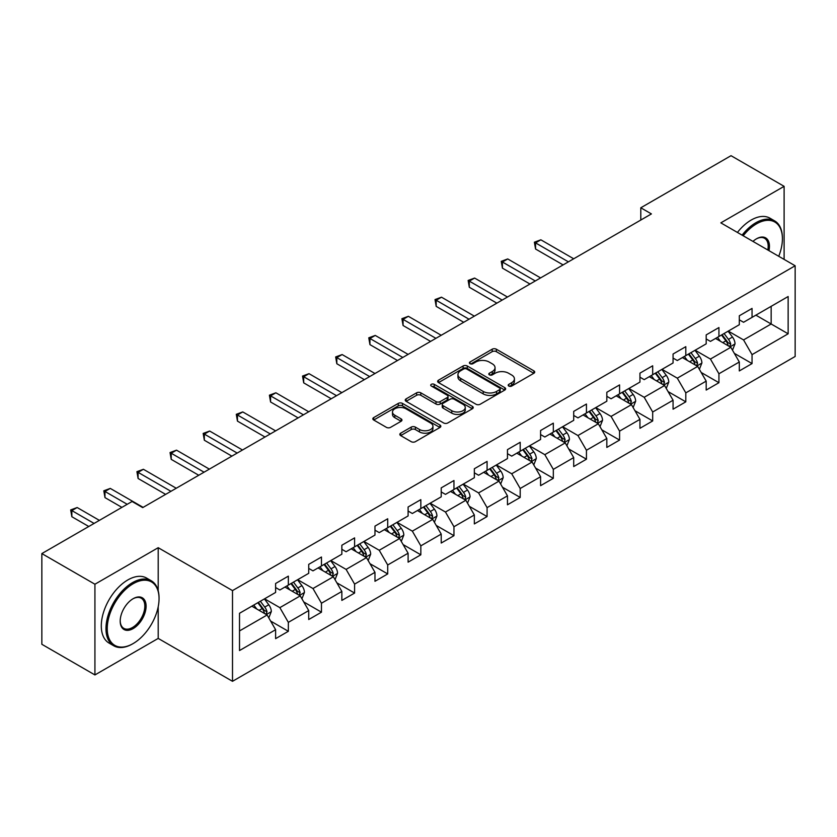 <?xml version="1.0" encoding="UTF-8"?>
<svg xmlns="http://www.w3.org/2000/svg" width="837" height="837" viewBox="0 0 837 837"><rect width="100%" height="100%" fill="white"/><g stroke="black" fill="none" stroke-linecap="round" stroke-linejoin="round"><path stroke-width="1.26" d="M508.791 386.056A2.061 1.193 0 0 0 511.71 386.056L533.86 373.271A2.95 1.705 0 0 0 534.717 372.067A2.95 1.705 0 0 0 533.86 370.864L496.341 349.207A2.95 1.705 0 0 0 492.177 349.207L470.028 361.992A2.061 1.193 0 0 0 469.431 362.829A2.061 1.193 0 0 0 470.028 363.676A2.061 1.193 0 0 0 472.947 363.676L475.814 362.013A9.427 5.441 0 0 1 489.153 362.013L492.282 363.823A9.427 5.441 0 0 1 495.044 367.673A9.427 5.441 0 0 1 492.282 371.523L489.415 373.176A2.061 1.193 0 0 0 488.808 374.024A2.061 1.193 0 0 0 489.415 374.861A2.061 1.193 0 0 0 492.334 374.861L495.201 373.208A9.427 5.441 0 0 1 508.53 373.208L511.658 375.007A9.427 5.441 0 0 1 514.42 378.858A9.427 5.441 0 0 1 511.658 382.708L508.791 384.371A2.061 1.193 0 0 0 508.195 385.208A2.061 1.193 0 0 0 508.791 386.056L508.791 384.371M400.682 433.189A2.95 1.705 0 0 0 399.824 434.393A2.95 1.705 0 0 0 400.682 435.596L411.208 441.674A2.95 1.705 0 0 0 415.382 441.674L439.969 427.466A2.95 1.705 0 0 0 440.837 426.263A2.95 1.705 0 0 0 439.969 425.06L402.461 403.403A2.95 1.705 0 0 0 398.286 403.403L373.7 417.6A2.95 1.705 0 0 0 372.831 418.803A2.95 1.705 0 0 0 373.7 420.007L386.412 427.351A2.95 1.705 0 0 0 390.576 427.351L401.101 421.273A2.95 1.705 0 0 0 401.969 420.069A2.95 1.705 0 0 0 401.101 418.866L394.802 415.225A7.889 4.551 0 0 1 392.49 412.013A7.889 4.551 0 0 1 397.355 407.807A7.889 4.551 0 0 1 405.945 408.791L430.647 423.051A7.889 4.551 0 0 1 432.949 426.263A7.889 4.551 0 0 1 428.084 430.469A7.889 4.551 0 0 1 419.494 429.486L415.382 427.111A2.95 1.705 0 0 0 411.208 427.111L400.682 433.189L400.682 435.596M158.203 547.701L94.926 584.226L41.85 553.581L41.85 644.291L94.926 674.936L158.203 638.411L232.508 681.308L232.508 590.598L158.203 547.701L158.203 590.755M784.112 259.386L784.112 186.337L720.835 222.862L795.15 265.768L232.508 590.598M784.112 186.337L731.025 155.692L640.797 207.785L640.797 220.047M41.85 553.581L132.089 501.489L142.698 507.62L651.416 213.916L640.797 207.785M476.023 404.25A2.95 1.705 0 0 0 480.187 404.25L504.784 390.052A2.95 1.705 0 0 0 505.642 388.849A2.95 1.705 0 0 0 504.784 387.646L467.266 365.989A2.95 1.705 0 0 0 463.102 365.989L438.515 380.186A2.95 1.705 0 0 0 437.646 381.39A2.95 1.705 0 0 0 438.515 382.593L476.023 404.25M432.143 386.495A2.061 1.193 0 0 1 434.236 386.788L434.236 384.34L472.371 406.353A2.95 1.705 0 0 1 473.24 407.556A2.95 1.705 0 0 1 472.371 408.759L447.785 422.957A2.95 1.705 0 0 1 443.62 422.957L406.102 401.3L406.102 398.893A2.95 1.705 0 0 0 405.244 400.096A2.95 1.705 0 0 0 406.102 401.3M406.102 398.893L416.627 392.815A2.95 1.705 0 0 1 420.791 392.815L436.014 401.603A2.95 1.705 0 0 0 440.178 401.603L447.157 397.575A2.95 1.705 0 0 0 448.025 396.372A2.95 1.705 0 0 0 447.157 395.169L431.317 386.024A2.061 1.193 0 0 1 430.72 385.177A2.061 1.193 0 0 1 431.986 384.078A2.061 1.193 0 0 1 434.236 384.34M232.508 681.308L795.15 356.478L795.15 265.768M270.623 621.064L288.346 631.297L288.346 622.351L308.727 610.581L308.727 619.526L321.471 612.182L321.471 603.226L341.852 591.456L341.852 600.411L354.595 593.056L354.595 584.111L374.976 572.341L374.976 581.286L387.709 573.931L387.709 564.985L408.1 553.215L408.1 562.161L420.833 554.805L420.833 545.86L441.214 534.09L441.214 543.046L453.957 535.69L453.957 526.735L474.338 514.975L474.338 523.92L487.082 516.565L487.082 507.62L507.463 495.849L507.463 504.795L520.195 497.44L520.195 488.494L540.587 476.724L540.587 485.669L553.32 478.325L553.32 469.369L573.701 457.598L573.701 466.554L586.444 459.199L586.444 450.254L606.825 438.483L606.825 447.429L619.568 440.074L619.568 431.128L639.949 419.358L639.949 428.303L652.682 420.948L652.682 412.003L673.063 400.232L673.063 409.188L685.806 401.833L685.806 392.877L706.187 381.117L706.187 390.063L718.931 382.708L718.931 373.762L739.312 361.992L739.312 370.937L752.044 363.582L752.044 354.637L788.14 333.796L788.14 296.528L771.159 306.342L771.159 323.992L788.14 333.796M288.346 631.297L275.614 638.652L275.614 629.706L239.518 650.548L239.518 613.28L275.614 592.439L275.614 583.494L288.346 576.138L288.346 585.084L308.727 573.314L308.727 564.368L321.471 557.013L321.471 565.958L341.852 554.199L341.852 545.243L354.595 537.888L354.595 546.843L374.976 535.073L374.976 526.128L387.709 518.773L387.709 527.718L408.1 515.948L408.1 507.002L420.833 499.647L420.833 508.593L441.214 496.833L441.214 487.877L453.957 480.522L453.957 489.478L474.338 477.707L474.338 468.762L487.082 461.407L487.082 470.352L507.463 458.582L507.463 449.636L520.195 442.281L520.195 451.227L540.587 439.456L540.587 430.511L553.32 423.156L553.32 432.101L573.701 420.341L573.701 411.385L586.444 404.03L586.444 412.986L606.825 401.216L606.825 392.271L619.568 384.915L619.568 393.861L639.949 382.09L639.949 373.145L652.682 365.79L652.682 374.735L673.063 362.976L673.063 354.02L685.806 346.664L685.806 355.62L706.187 343.85L706.187 334.905L718.931 327.549L718.931 336.495L739.312 324.725L739.312 315.779L752.044 308.424L752.044 317.369L788.14 296.528M284.957 587.051L300.242 595.871L279.861 607.641L264.565 598.811M275.614 587.543L279.861 589.991L288.346 585.084M279.861 607.641L288.346 622.351M300.242 595.871L308.727 610.581M318.07 567.925L333.356 576.756L312.975 588.516L297.69 579.696M308.727 568.417L312.975 570.865L321.471 565.958M312.975 588.516L321.471 603.226M333.356 576.756L341.852 591.456M351.195 548.8L366.48 557.63L346.099 569.401L330.814 560.57M341.852 549.292L346.099 551.74L354.595 546.843M346.099 569.401L354.595 584.111M366.48 557.63L374.976 572.341M384.319 529.685L399.605 538.505L379.224 550.275L363.938 541.445M374.976 530.166L379.224 532.625L387.709 527.718M379.224 550.275L387.709 564.985M399.605 538.505L408.1 553.215M417.443 510.56L432.729 519.379L412.338 531.15L397.052 522.33M408.1 511.051L412.338 513.5L420.833 508.593M412.338 531.15L420.833 545.86M432.729 519.379L441.214 534.09M450.557 491.434L465.843 500.264L445.462 512.024L430.176 503.204M441.214 491.926L445.462 494.374L453.957 489.478M445.462 512.024L453.957 526.735M465.843 500.264L474.338 514.975M483.681 472.309L498.967 481.139L478.586 492.909L463.3 484.079M474.338 472.8L478.586 475.259L487.082 470.352M478.586 492.909L487.082 507.62M498.967 481.139L507.463 495.849M516.806 453.194L532.091 462.014L511.71 473.784L496.425 464.953M507.463 453.685L511.71 456.134L520.195 451.227M511.71 473.784L520.195 488.494M532.091 462.014L540.587 476.724M549.919 434.068L565.216 442.899L544.824 454.658L529.539 445.839M540.587 434.56L544.824 437.008L553.32 432.101M544.824 454.658L553.32 469.369M565.216 442.899L573.701 457.598M583.044 414.943L598.329 423.773L577.948 435.543L562.663 426.713M573.701 415.434L577.948 417.883L586.444 412.986M577.948 435.543L586.444 450.254M598.329 423.773L606.825 438.483M616.168 395.828L631.454 404.648L611.073 416.418L595.787 407.588M606.825 396.309L611.073 398.768L619.568 393.861M611.073 416.418L619.568 431.128M631.454 404.648L639.949 419.358M649.292 376.702L664.578 385.522L644.197 397.293L628.901 388.473M639.949 377.194L644.197 379.642L652.682 374.735M644.197 397.293L652.682 412.003M664.578 385.522L673.063 400.232M682.406 357.577L697.692 366.407L677.311 378.167L662.025 369.347M673.063 358.069L677.311 360.517L685.806 355.62M677.311 378.167L685.806 392.877M697.692 366.407L706.187 381.117M715.53 338.451L730.816 347.282L710.435 359.052L695.149 350.222M706.187 338.943L710.435 341.402L718.931 336.495M710.435 359.052L718.931 373.762M730.816 347.282L739.312 361.992M755.874 315.162L771.159 323.992L743.559 339.927L728.274 331.096M739.312 319.828L743.559 322.276L752.044 317.369M743.559 339.927L752.044 354.637M94.926 584.226L94.926 674.936M239.518 630.931L267.118 614.996L251.832 606.166M267.118 614.996L275.614 629.706M734.321 353.35L752.044 363.582M701.197 372.475L718.931 382.708M668.083 391.59L685.806 401.833M634.959 410.716L652.682 420.948M601.834 429.841L619.568 440.074M568.71 448.967L586.444 459.199M535.596 468.082L553.32 478.325M502.472 487.207L520.195 497.44M469.348 506.333L487.082 516.565M436.223 525.448L453.957 535.69M403.11 544.573L420.833 554.805M369.985 563.699L387.709 573.931M336.861 582.824L354.595 593.056M303.747 601.939L321.471 612.182M158.203 638.411L158.203 606.783M509.618 386.338L511.658 385.166A9.427 5.441 0 0 0 514.42 381.316L514.42 378.858M495.044 367.673L495.044 370.121A9.427 5.441 0 0 1 492.282 373.972L490.241 375.154M533.818 373.292L496.341 351.655A2.95 1.705 0 0 0 492.177 351.655L470.854 363.959M504.742 390.073L467.266 368.437A2.95 1.705 0 0 0 463.102 368.437L438.546 382.614L438.515 380.186M499.574 389.686A2.061 1.193 0 0 0 500.181 388.849A2.061 1.193 0 0 0 499.574 388.002L466.648 368.991A2.061 1.193 0 0 0 463.729 368.991L460.706 370.739A9.427 5.441 0 0 0 457.944 374.589A9.427 5.441 0 0 0 460.706 378.439L483.211 391.434A9.427 5.441 0 0 0 496.55 391.434L499.574 389.686L499.574 392.145A2.061 1.193 0 0 0 500.181 391.297L500.181 388.849M457.944 374.589L457.944 377.048A9.427 5.441 0 0 0 460.706 380.898L460.706 378.439M499.574 392.145L496.55 393.892A9.427 5.441 0 0 1 483.211 393.892L460.706 380.898M406.144 401.321L416.627 395.273L416.627 392.815M448.025 396.372L448.025 398.82A2.95 1.705 0 0 1 447.157 400.023L440.178 404.051A2.95 1.705 0 0 1 436.014 404.051L420.791 395.273A2.95 1.705 0 0 0 416.627 395.273M434.236 386.788L472.34 408.78M451.792 410.716A7.889 4.551 0 0 0 460.392 411.699A7.889 4.551 0 0 0 465.257 407.493A7.889 4.551 0 0 0 462.945 404.281L454.24 399.259A2.95 1.705 0 0 0 450.076 399.259L443.097 403.288A2.95 1.705 0 0 0 442.229 404.491A2.95 1.705 0 0 0 443.097 405.694L451.792 410.716L451.792 413.164A7.889 4.551 0 0 0 460.392 414.158A7.889 4.551 0 0 0 465.257 409.952L465.257 407.493M442.229 404.491L442.229 406.939A2.95 1.705 0 0 0 443.097 408.142L443.097 405.694M451.792 413.164L443.097 408.142M432.949 426.263L432.949 428.722A7.889 4.551 0 0 1 428.084 432.928A7.889 4.551 0 0 1 419.494 431.934L415.382 429.559A2.95 1.705 0 0 0 411.208 429.559L400.724 435.617M392.49 412.013L392.49 414.461A7.889 4.551 0 0 0 394.802 417.684L394.802 415.225M401.101 418.866L401.101 421.273L394.802 417.684M439.927 427.498L402.461 405.861A2.95 1.705 0 0 0 398.286 405.861L373.731 420.038L373.7 417.6M732.501 350.19L735.022 343.829A7.962 4.593 -120 0 0 732.48 337.049L728.096 331.201M720.458 341.297L717.487 337.332M573.701 258.779L540.859 239.811L535.554 242.876L535.554 249.007L563.092 264.91M729.582 346.57L730.722 344.164A7.962 4.593 -120 0 0 728.452 339.383L724.068 333.524M722.069 334.674L726.934 341.172A4.049 2.344 60 0 1 727.667 342.396L730.722 344.164M721.515 334.999L725.899 340.847A7.962 4.593 60 0 1 728.18 345.639M535.554 249.007L534.383 242.207L568.396 261.845M534.383 242.207L540.859 239.811M778.734 256.289A36.629 21.145 120 0 0 782.407 238.796A36.629 21.145 120 0 0 756.512 223.845A36.629 21.145 120 0 0 743.204 235.772M742.105 235.134A37.529 21.668 -60 0 1 755.874 222.736A37.529 21.668 -60 0 1 774.633 220.884A37.529 21.668 -60 0 1 782.407 238.064A37.529 21.668 -60 0 1 782.407 238.43M752.965 241.412A18.32 10.578 -60 0 1 756.512 238.796L756.512 238.796A18.32 10.578 -60 0 1 768.962 250.65M737.428 232.445A37.529 21.668 -60 0 1 751.197 220.047A37.529 21.668 -60 0 1 769.967 218.185L774.633 220.884M767.811 249.981A17.42 10.054 120 0 0 764.579 238.304A17.42 10.054 120 0 0 756.188 238.984M132.508 643.925L133.146 643.559A36.629 21.145 120 0 0 159.051 598.696A36.629 21.145 120 0 0 133.146 583.734A36.629 21.145 120 0 0 107.241 628.597A36.629 21.145 120 0 0 133.146 643.559L132.508 643.925A37.529 21.668 -60 0 1 113.748 645.787A37.529 21.668 -60 0 1 107.994 615.708A37.529 21.668 -60 0 1 132.508 582.636A37.529 21.668 -60 0 1 151.277 580.773A37.529 21.668 -60 0 1 159.051 597.953A37.529 21.668 -60 0 1 159.051 598.329M133.146 628.597A18.32 10.578 -60 0 1 120.193 621.127A18.32 10.578 -60 0 1 133.146 598.696L133.146 598.696A18.32 10.578 -60 0 1 146.098 606.166A18.32 10.578 -60 0 1 133.146 628.597M120.204 620.751A17.42 10.054 120 0 0 123.803 628.357A17.42 10.054 120 0 0 132.508 627.499A17.42 10.054 120 0 0 143.891 612.15A17.42 10.054 120 0 0 141.212 598.193A17.42 10.054 120 0 0 132.821 598.884M113.748 645.787L109.072 643.088A37.529 21.668 -60 0 1 103.317 613.008A37.529 21.668 -60 0 1 127.841 579.936A37.529 21.668 -60 0 1 146.601 578.074L151.277 580.773M699.376 369.305L701.898 362.944A7.962 4.593 -120 0 0 699.355 356.175L694.982 350.326M687.334 360.423L684.363 356.447M540.576 277.905L507.735 258.936L502.43 262.002L502.43 268.133L529.967 284.025M696.468 365.696L697.608 363.289A7.962 4.593 -120 0 0 695.327 358.498L690.943 352.649M688.956 353.8L693.81 360.287A4.049 2.344 60 0 1 694.553 361.521L697.608 363.289M688.401 354.124L692.774 359.973A7.962 4.593 60 0 1 695.055 364.754M502.43 268.133L501.258 261.332L535.272 280.96M501.258 261.332L507.735 258.936M666.252 388.431L668.773 382.07A7.962 4.593 -120 0 0 666.242 375.29L661.858 369.441M654.22 379.548L651.238 375.572M507.463 297.02L474.61 278.062L469.306 281.127L469.306 287.258L496.843 303.151M663.343 384.811L664.484 382.404A7.962 4.593 -120 0 0 662.203 377.623L657.819 371.774M655.831 372.925L660.686 379.412A4.049 2.344 60 0 1 661.429 380.647L664.484 382.404M655.277 373.239L659.661 379.098A7.962 4.593 60 0 1 661.931 383.88M469.306 287.258L468.145 280.447L502.148 300.085M468.145 280.447L474.61 278.062M633.128 407.556L635.66 401.195A7.962 4.593 -120 0 0 633.117 394.415L628.733 388.567M621.096 398.674L618.124 394.698M474.338 316.145L441.497 297.187L436.182 300.242L436.182 306.373L463.719 322.276M630.219 403.936L631.36 401.53A7.962 4.593 -120 0 0 629.079 396.748L624.705 390.9M622.707 392.051L627.572 398.538A4.049 2.344 60 0 1 628.305 399.762L631.36 401.53M622.153 392.365L626.536 398.213A7.962 4.593 60 0 1 628.817 403.005M436.182 306.373L435.02 299.573L469.034 319.211M435.02 299.573L441.497 297.187M600.014 426.671L602.535 420.31A7.962 4.593 -120 0 0 599.993 413.541L595.609 407.692M587.972 417.789L585 413.813M441.214 335.271L408.372 316.302L403.068 319.368L403.068 325.499L430.605 341.402M597.105 423.062L598.235 420.655A7.962 4.593 -120 0 0 595.965 415.863L591.581 410.015M589.583 411.166L594.448 417.663A4.049 2.344 60 0 1 595.18 418.887L598.235 420.655M589.028 411.49L593.412 417.339A7.962 4.593 60 0 1 595.693 422.12M403.068 325.499L401.896 318.698L435.91 338.336M401.896 318.698L408.372 316.302M566.89 445.797L569.411 439.435A7.962 4.593 -120 0 0 566.879 432.656L562.495 426.807M554.858 436.914L551.876 432.938M408.1 354.386L375.248 335.428L369.944 338.493L369.944 344.624L397.481 360.517M563.981 442.187L565.121 439.781A7.962 4.593 -120 0 0 562.841 434.989L558.457 429.14M556.469 430.291L561.324 436.778A4.049 2.344 60 0 1 562.066 438.013L565.121 439.781M555.914 430.616L560.288 436.464A7.962 4.593 60 0 1 562.569 441.245M369.944 344.624L368.772 337.813L402.785 357.451M368.772 337.813L375.248 335.428M533.765 464.922L536.297 458.561A7.962 4.593 -120 0 0 533.755 451.781L529.371 445.933M521.733 456.039L518.752 452.064M374.976 373.511L342.134 354.553L336.819 357.619L336.819 363.739L364.357 379.642M530.857 461.302L531.997 458.896A7.962 4.593 -120 0 0 529.716 454.114L525.333 448.266M523.345 449.417L528.21 455.903A4.049 2.344 60 0 1 528.942 457.138L531.997 458.896M522.79 449.731L527.174 455.579A7.962 4.593 60 0 1 529.444 460.371M336.819 363.739L335.658 356.939L369.672 376.577M335.658 356.939L342.134 354.553M500.641 484.048L503.173 477.686A7.962 4.593 -120 0 0 500.631 470.907L496.247 465.058M488.609 475.154L485.638 471.189M341.852 392.637L309.01 373.668L303.705 376.734L303.705 382.865L331.232 398.768M497.733 480.428L498.873 478.021A7.962 4.593 -120 0 0 496.603 473.24L492.219 467.381M490.22 468.532L495.085 475.029A4.049 2.344 60 0 1 495.818 476.253L498.873 478.021M489.666 468.856L494.05 474.705A7.962 4.593 60 0 1 496.331 479.496M303.705 382.865L302.534 376.064L336.547 395.702M302.534 376.064L309.01 373.668M467.527 503.163L470.049 496.801A7.962 4.593 -120 0 0 467.506 490.032L463.133 484.184M455.485 494.28L452.514 490.304M308.727 411.762L275.886 392.794L270.581 395.859L270.581 401.99L298.118 417.883M464.619 499.553L465.759 497.147A7.962 4.593 -120 0 0 463.478 492.355L459.094 486.506M457.096 487.657L461.961 494.144A4.049 2.344 60 0 1 462.704 495.378L465.759 497.147M456.542 487.981L460.925 493.83A7.962 4.593 60 0 1 463.206 498.611M270.581 401.99L269.409 395.19L303.423 414.817M269.409 395.19L275.886 392.794M434.403 522.288L436.924 515.927A7.962 4.593 -120 0 0 434.393 509.147L430.009 503.299M422.371 513.405L419.389 509.43M275.614 430.877L242.761 411.919L237.457 414.985L237.457 421.116L264.994 437.008M431.494 518.668L432.635 516.262A7.962 4.593 -120 0 0 430.354 511.48L425.97 505.632M423.982 506.783L428.837 513.269A4.049 2.344 60 0 1 429.58 514.504L432.635 516.262M423.428 507.096L427.812 512.955A7.962 4.593 60 0 1 430.082 517.737M237.457 421.116L236.285 414.305L270.299 433.943M236.285 414.305L242.761 411.919M401.279 541.413L403.811 535.052A7.962 4.593 -120 0 0 401.268 528.273L396.884 522.424M389.247 532.531L386.265 528.555M242.489 450.003L209.648 431.045L204.333 434.1L204.333 440.231L231.87 456.134M398.37 537.793L399.511 535.387A7.962 4.593 -120 0 0 397.23 530.606L392.856 524.757M390.858 525.908L395.723 532.395A4.049 2.344 60 0 1 396.456 533.629L399.511 535.387M390.304 526.222L394.687 532.07A7.962 4.593 60 0 1 396.968 536.862M204.333 440.231L203.171 433.43L237.185 453.068M203.171 433.43L209.648 431.045M368.165 560.539L370.686 554.167A7.962 4.593 -120 0 0 368.144 547.398L363.76 541.549M356.123 551.646L353.151 547.67M209.365 469.128L176.523 450.16L171.219 453.225L171.219 459.356L198.756 475.259M365.246 556.919L366.386 554.512A7.962 4.593 -120 0 0 364.116 549.721L359.732 543.872M357.734 545.023L362.599 551.52A4.049 2.344 60 0 1 363.331 552.744L366.386 554.512M357.179 545.347L361.563 551.196A7.962 4.593 60 0 1 363.844 555.977M171.219 459.356L170.047 452.555L204.061 472.194M170.047 452.555L176.523 450.16M335.041 579.654L337.562 573.293A7.962 4.593 -120 0 0 335.02 566.513L330.646 560.664M322.998 570.771L320.027 566.795M176.241 488.243L143.399 469.285L138.095 472.35L138.095 478.482L165.632 494.374M332.132 576.044L333.272 573.638A7.962 4.593 -120 0 0 330.992 568.846L326.608 562.998M324.62 564.148L329.475 570.635A4.049 2.344 60 0 1 330.217 571.87L333.272 573.638M324.065 564.473L328.439 570.321A7.962 4.593 60 0 1 330.72 575.103M138.095 478.482L136.923 471.67L170.936 491.309M136.923 471.67L143.399 469.285M301.916 598.779L304.438 592.418A7.962 4.593 -120 0 0 301.906 585.638L297.522 579.79M289.884 589.897L286.903 585.921M143.127 507.368L110.275 488.41L104.97 491.476L104.97 497.596L121.888 507.368M299.008 595.159L300.148 592.753A7.962 4.593 -120 0 0 297.867 587.972L293.484 582.123M291.496 583.274L296.35 589.761A4.049 2.344 60 0 1 297.093 590.995L300.148 592.753M290.941 583.588L295.325 589.436A7.962 4.593 60 0 1 297.595 594.228M104.97 497.596L103.809 490.796L127.203 504.303M103.809 490.796L110.275 488.41M268.792 617.905L271.324 611.544A7.962 4.593 -120 0 0 268.782 604.764L264.398 598.915M256.76 609.012L253.789 605.046M99.383 520.363L77.161 507.525L71.846 510.591L71.846 516.722L88.774 526.494M265.884 614.285L267.024 611.878A7.962 4.593 -120 0 0 264.743 607.097L260.37 601.238M258.371 602.389L263.236 608.886A4.049 2.344 60 0 1 263.969 610.11L267.024 611.878M257.817 602.713L262.201 608.562A7.962 4.593 60 0 1 264.482 613.354M71.846 516.722L70.685 509.921L94.079 523.428M70.685 509.921L77.161 507.525M511.658 385.166L511.658 382.708M489.415 374.861L489.415 373.176M492.282 373.972L492.282 371.523M470.028 363.676L470.028 361.992M492.177 351.655L492.177 349.207M496.341 351.655L496.341 349.207M533.86 373.271L533.86 370.864M463.102 368.437L463.102 365.989M467.266 368.437L467.266 365.989M504.784 390.052L504.784 387.646M483.211 393.892L483.211 391.434M496.55 393.892L496.55 391.434M420.791 395.273L420.791 392.815M436.014 404.051L436.014 401.603M440.178 404.051L440.178 401.603M447.157 400.023L447.157 397.575M472.371 408.759L472.371 406.353M411.208 429.559L411.208 427.111M415.382 429.559L415.382 427.111M419.494 431.934L419.494 429.486M398.286 405.861L398.286 403.403M402.461 405.861L402.461 403.403M439.969 427.466L439.969 425.06M730.031 346.832L734.97 343.976M728.452 339.383L732.48 337.049M722.791 342.647L725.899 340.847M696.907 365.947L701.845 363.101M695.327 358.498L699.355 356.175M689.667 361.772L692.774 359.973M663.793 385.072L668.721 382.227M662.203 377.623L666.242 375.29M656.543 380.887L659.661 379.098M630.669 404.198L635.607 401.341M629.079 396.748L633.117 394.415M623.429 400.013L626.536 398.213M597.545 423.313L602.483 420.467M595.965 415.863L599.993 413.541M590.305 419.138L593.412 417.339M564.42 442.438L569.359 439.592M562.841 434.989L566.879 432.656M557.18 438.253L560.288 436.464M531.307 461.564L536.245 458.707M529.716 454.114L533.755 451.781M524.056 457.379L527.174 455.579M498.182 480.689L503.121 477.833M496.603 473.24L500.631 470.907M490.942 476.504L494.05 474.705M465.058 499.804L469.996 496.958M463.478 492.355L467.506 490.032M457.818 495.63L460.925 493.83M431.944 518.93L436.872 516.084M430.354 511.48L434.393 509.147M424.694 514.745L427.812 512.955M398.82 538.055L403.758 535.199M397.23 530.606L401.268 528.273M391.57 533.87L394.687 532.07M365.696 557.17L370.634 554.324M364.116 549.721L368.144 547.398M358.456 552.995L361.563 551.196M332.571 576.295L337.51 573.45M330.992 568.846L335.02 566.513M325.331 572.11L328.439 570.321M299.458 595.421L304.386 592.575M297.867 587.972L301.906 585.638M292.207 591.236L295.325 589.436M266.333 614.546L271.272 611.69M264.743 607.097L268.782 604.764M259.093 610.361L262.201 608.562M782.407 238.796L782.407 238.064M159.051 598.696L159.051 597.953"/></g></svg>
